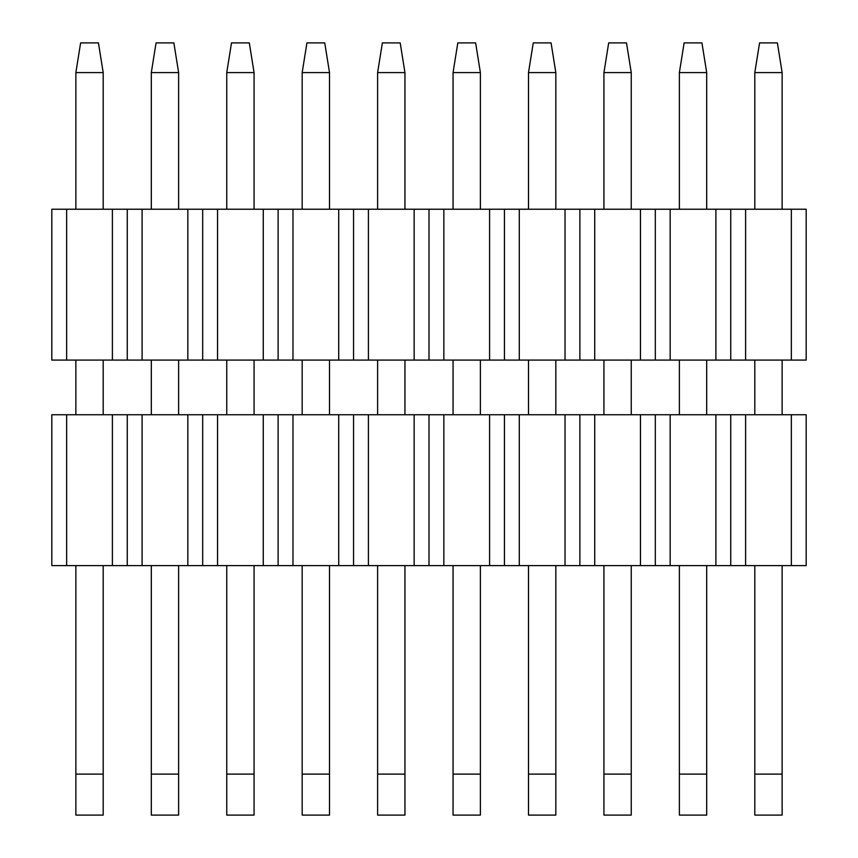 <?xml version="1.0" encoding="UTF-8"?>
<svg xmlns="http://www.w3.org/2000/svg" width="858" height="858" viewBox="0 0 858 858"><rect width="100%" height="100%" fill="white"/><g stroke="black" fill="none" stroke-linecap="round" stroke-linejoin="round"><path stroke-width="1.29" d="M51.812 360.092L51.812 209.223L806.188 209.223L806.188 360.092L51.812 360.092M730.748 209.223L730.748 360.092M745.602 360.092L745.602 209.223M791.344 360.092L791.344 209.223M715.904 209.223L715.904 360.092M670.162 209.223L670.162 360.092M655.319 209.223L655.319 360.092M640.465 209.223L640.465 360.092M594.723 209.223L594.723 360.092M579.879 209.223L579.879 360.092M565.025 209.223L565.025 360.092M519.283 209.223L519.283 360.092M504.44 209.223L504.44 360.092M489.586 209.223L489.586 360.092M443.854 209.223L443.854 360.092M429 209.223L429 360.092M414.146 209.223L414.146 360.092M368.414 209.223L368.414 360.092M353.56 209.223L353.56 360.092M338.717 209.223L338.717 360.092M292.975 209.223L292.975 360.092M278.121 209.223L278.121 360.092M263.277 209.223L263.277 360.092M217.535 209.223L217.535 360.092M202.681 209.223L202.681 360.092M187.838 209.223L187.838 360.092M142.096 209.223L142.096 360.092M127.252 209.223L127.252 360.092M112.398 209.223L112.398 360.092M66.656 209.223L66.656 360.092M759.566 42.9L777.38 42.9L782.131 72.598L754.804 72.598L759.566 42.9M754.804 72.598L754.804 209.223M754.804 360.092L754.804 414.746M754.804 565.615L754.804 774.109L782.131 774.109L782.131 565.615M782.131 414.746L782.131 360.092M782.131 209.223L782.131 72.598M782.131 774.109L782.131 815.1L754.804 815.1L754.804 774.109M684.126 42.9L701.941 42.9L706.692 72.598L679.375 72.598L684.126 42.9M679.375 72.598L679.375 209.223M679.375 360.092L679.375 414.746M679.375 565.615L679.375 774.109L706.692 774.109L706.692 565.615M706.692 414.746L706.692 360.092M706.692 209.223L706.692 72.598M706.692 774.109L706.692 815.1L679.375 815.1L679.375 774.109M608.687 42.9L626.501 42.9L631.252 72.598L603.935 72.598L608.687 42.9M603.935 72.598L603.935 209.223M603.935 360.092L603.935 414.746M603.935 565.615L603.935 774.109L631.252 774.109L631.252 565.615M631.252 414.746L631.252 360.092M631.252 209.223L631.252 72.598M631.252 774.109L631.252 815.1L603.935 815.1L603.935 774.109M533.247 42.9L551.072 42.9L555.823 72.598L528.496 72.598L533.247 42.9M528.496 72.598L528.496 209.223M528.496 360.092L528.496 414.746M528.496 565.615L528.496 774.109L555.823 774.109L555.823 565.615M555.823 414.746L555.823 360.092M555.823 209.223L555.823 72.598M555.823 774.109L555.823 815.1L528.496 815.1L528.496 774.109M457.807 42.9L475.632 42.9L480.383 72.598L453.056 72.598L457.807 42.9M453.056 72.598L453.056 209.223M453.056 360.092L453.056 414.746M453.056 565.615L453.056 774.109L480.383 774.109L480.383 565.615M480.383 414.746L480.383 360.092M480.383 209.223L480.383 72.598M480.383 774.109L480.383 815.1L453.056 815.1L453.056 774.109M382.368 42.9L400.193 42.9L404.944 72.598L377.617 72.598L382.368 42.9M377.617 72.598L377.617 209.223M377.617 360.092L377.617 414.746M377.617 565.615L377.617 774.109L404.944 774.109L404.944 565.615M404.944 414.746L404.944 360.092M404.944 209.223L404.944 72.598M404.944 774.109L404.944 815.1L377.617 815.1L377.617 774.109M306.928 42.9L324.753 42.9L329.504 72.598L302.177 72.598L306.928 42.9M302.177 72.598L302.177 209.223M302.177 360.092L302.177 414.746M302.177 565.615L302.177 774.109L329.504 774.109L329.504 565.615M329.504 414.746L329.504 360.092M329.504 209.223L329.504 72.598M329.504 774.109L329.504 815.1L302.177 815.1L302.177 774.109M231.499 42.9L249.313 42.9L254.065 72.598L226.748 72.598L231.499 42.9M226.748 72.598L226.748 209.223M226.748 360.092L226.748 414.746M226.748 565.615L226.748 774.109L254.065 774.109L254.065 565.615M254.065 414.746L254.065 360.092M254.065 209.223L254.065 72.598M254.065 774.109L254.065 815.1L226.748 815.1L226.748 774.109M156.059 42.9L173.874 42.9L178.625 72.598L151.308 72.598L156.059 42.9M151.308 72.598L151.308 209.223M151.308 360.092L151.308 414.746M151.308 565.615L151.308 774.109L178.625 774.109L178.625 565.615M178.625 414.746L178.625 360.092M178.625 209.223L178.625 72.598M178.625 774.109L178.625 815.1L151.308 815.1L151.308 774.109M80.62 42.9L98.434 42.9L103.196 72.598L75.869 72.598L80.62 42.9M75.869 72.598L75.869 209.223M75.869 360.092L75.869 414.746M75.869 565.615L75.869 774.109L103.196 774.109L103.196 565.615M103.196 414.746L103.196 360.092M103.196 209.223L103.196 72.598M103.196 774.109L103.196 815.1L75.869 815.1L75.869 774.109M51.812 565.615L51.812 414.746L806.188 414.746L806.188 565.615L51.812 565.615M730.748 414.746L730.748 565.615M745.602 565.615L745.602 414.746M791.344 565.615L791.344 414.746M715.904 414.746L715.904 565.615M670.162 414.746L670.162 565.615M655.319 414.746L655.319 565.615M640.465 414.746L640.465 565.615M594.723 414.746L594.723 565.615M579.879 414.746L579.879 565.615M565.025 414.746L565.025 565.615M519.283 414.746L519.283 565.615M504.44 414.746L504.44 565.615M489.586 414.746L489.586 565.615M443.854 414.746L443.854 565.615M429 414.746L429 565.615M414.146 414.746L414.146 565.615M368.414 414.746L368.414 565.615M353.56 414.746L353.56 565.615M338.717 414.746L338.717 565.615M292.975 414.746L292.975 565.615M278.121 414.746L278.121 565.615M263.277 414.746L263.277 565.615M217.535 414.746L217.535 565.615M202.681 414.746L202.681 565.615M187.838 414.746L187.838 565.615M142.096 414.746L142.096 565.615M127.252 414.746L127.252 565.615M112.398 414.746L112.398 565.615M66.656 414.746L66.656 565.615"/></g></svg>
